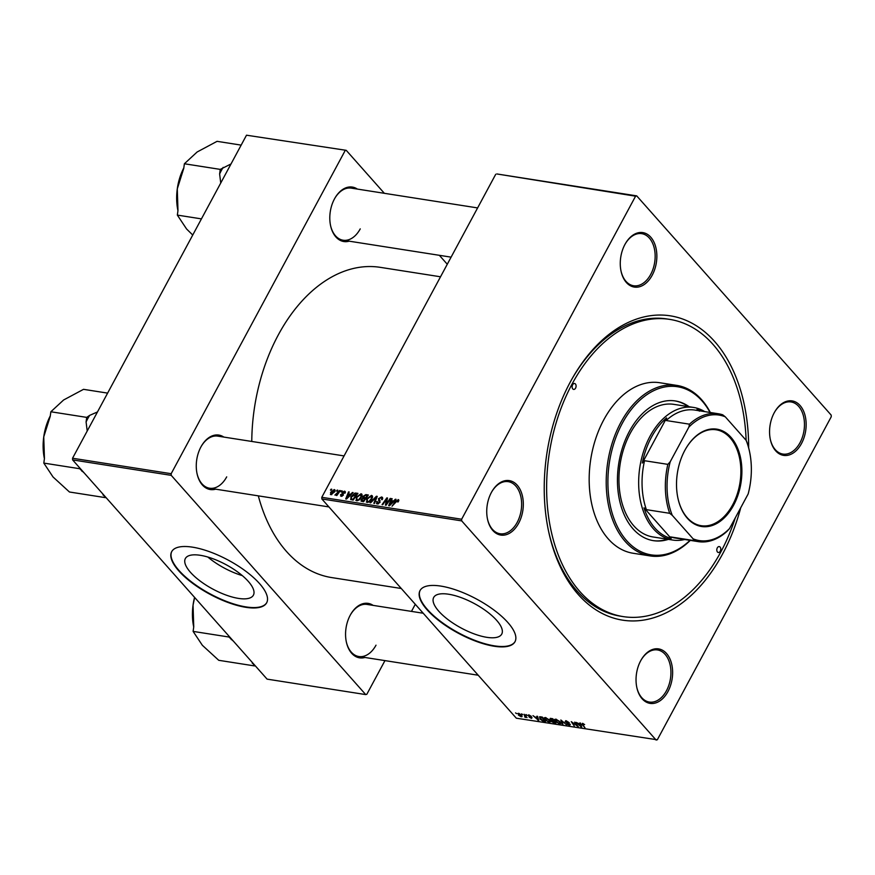 <?xml version="1.0" encoding="UTF-8"?>
<svg xmlns="http://www.w3.org/2000/svg" width="875" height="875" viewBox="0 0 875 875"><rect width="100%" height="100%" fill="white"/><g stroke="black" fill="none" stroke-linecap="round" stroke-linejoin="round"><path stroke-width="1.31" d="M200.255 555.297A38.642 13.88 -151.7 0 0 185.358 558.534A38.642 13.88 -151.7 0 0 200.134 581.022A38.642 13.88 -151.7 0 0 238.492 598.402A38.642 13.88 -151.7 0 0 253.4 595.164A38.642 13.88 -151.7 0 0 238.623 572.677A38.642 13.88 -151.7 0 0 200.255 555.297M207.834 557.036A38.642 13.88 -151.7 0 0 242.266 575.586M192.478 547.159A53.933 19.37 -151.7 0 0 171.675 551.677A53.933 19.37 -151.7 0 0 192.303 583.067A53.933 19.37 -151.7 0 0 245.842 607.316A53.933 19.37 -151.7 0 0 266.656 602.809A53.933 19.37 -151.7 0 0 246.028 571.419A53.933 19.37 -151.7 0 0 192.478 547.159M171.784 551.48A53.933 19.37 -151.7 0 0 192.752 582.837A53.933 19.37 -151.7 0 0 246.061 606.922A53.933 19.37 -151.7 0 0 266.755 602.613M448.591 594.223A38.642 13.88 -151.7 0 0 433.683 597.461A38.642 13.88 -151.7 0 0 448.47 619.948A38.642 13.88 -151.7 0 0 486.828 637.328A38.642 13.88 -151.7 0 0 501.736 634.091A38.642 13.88 -151.7 0 0 486.959 611.603A38.642 13.88 -151.7 0 0 448.591 594.223M440.814 586.086A53.933 19.37 -151.7 0 0 420.011 590.603A53.933 19.37 -151.7 0 0 440.639 621.994A53.933 19.37 -151.7 0 0 494.178 646.242A53.933 19.37 -151.7 0 0 514.992 641.736A53.933 19.37 -151.7 0 0 494.353 610.345A53.933 19.37 -151.7 0 0 440.814 586.086M420.12 590.406A53.933 19.37 -151.7 0 0 441.087 621.764A53.933 19.37 -151.7 0 0 494.397 645.848A53.933 19.37 -151.7 0 0 515.091 641.539M801.5 443.527A27.562 18.003 -81.1 0 1 783.913 455.427A27.562 18.003 -81.1 0 1 770.35 439.512A27.562 18.003 -81.1 0 1 774.222 412.77A27.562 18.003 -81.1 0 1 774.67 411.972A27.562 18.003 -81.1 0 1 800.297 405.77A27.562 18.003 -81.1 0 1 801.5 443.527M770.284 439.184A26.37 17.227 98.9 0 0 782.884 454.059A26.37 17.227 98.9 0 0 800.013 442.717A26.37 17.227 98.9 0 0 791.044 401.953A26.37 17.227 98.9 0 0 774.506 412.256M667.964 691.523A27.562 18.003 -81.1 0 1 650.377 703.423A27.562 18.003 -81.1 0 1 636.825 687.509A27.562 18.003 -81.1 0 1 640.686 660.767A27.562 18.003 -81.1 0 1 641.134 659.969A27.562 18.003 -81.1 0 1 666.772 653.767A27.562 18.003 -81.1 0 1 667.964 691.523M636.748 687.181A26.37 17.227 98.9 0 0 649.348 702.056A26.37 17.227 98.9 0 0 666.477 690.714A26.37 17.227 98.9 0 0 657.519 649.95A26.37 17.227 98.9 0 0 640.97 660.253M518.667 523.217A27.562 18.003 -81.1 0 1 501.08 535.117A27.562 18.003 -81.1 0 1 487.517 519.203A27.562 18.003 -81.1 0 1 491.389 492.472A27.562 18.003 -81.1 0 1 491.838 491.662A27.562 18.003 -81.1 0 1 517.464 485.472A27.562 18.003 -81.1 0 1 518.667 523.217M487.452 518.875A26.37 17.227 98.9 0 0 500.052 533.75A26.37 17.227 98.9 0 0 517.18 522.408A26.37 17.227 98.9 0 0 508.211 481.655A26.37 17.227 98.9 0 0 491.673 491.958M652.203 275.22A27.562 18.003 -81.1 0 1 634.616 287.12A27.562 18.003 -81.1 0 1 621.053 271.206A27.562 18.003 -81.1 0 1 624.925 244.475A27.562 18.003 -81.1 0 1 625.373 243.666A27.562 18.003 -81.1 0 1 651 237.464A27.562 18.003 -81.1 0 1 652.203 275.22M620.987 270.878A26.37 17.227 98.9 0 0 633.577 285.753A26.37 17.227 98.9 0 0 650.705 274.411A26.37 17.227 98.9 0 0 641.747 233.658A26.37 17.227 98.9 0 0 625.209 243.961M349.191 241.172A27.562 18.003 -81.1 0 1 330.586 225.673A27.562 18.003 -81.1 0 1 334.458 198.942A27.562 18.003 -81.1 0 1 334.895 198.144A27.562 18.003 -81.1 0 1 357.361 189.077M330.509 225.356A26.37 17.227 98.9 0 0 343.109 240.22A26.37 17.227 98.9 0 0 360.238 228.878M215.666 489.169A27.562 18.003 -81.1 0 1 197.05 473.67A27.562 18.003 -81.1 0 1 200.922 446.939A27.562 18.003 -81.1 0 1 201.37 446.141A27.562 18.003 -81.1 0 1 223.825 437.073M196.984 473.353A26.37 17.227 98.9 0 0 209.573 488.217A26.37 17.227 98.9 0 0 226.702 476.875M364.963 657.475A27.562 18.003 -81.1 0 1 346.347 641.977A27.562 18.003 -81.1 0 1 350.219 615.245A27.562 18.003 -81.1 0 1 350.667 614.436A27.562 18.003 -81.1 0 1 373.133 605.38M346.281 641.648A26.37 17.227 98.9 0 0 358.881 656.523A26.37 17.227 98.9 0 0 376.009 645.181M740.742 507.73A154.011 100.614 -81.1 0 1 722.641 553.886A154.011 100.614 -81.1 0 1 624.378 620.408A154.011 100.614 -81.1 0 1 548.625 531.464A154.011 100.614 -81.1 0 1 570.248 382.102A154.011 100.614 -81.1 0 1 572.742 377.639A154.011 100.614 -81.1 0 1 684.688 319.791A154.011 100.614 -81.1 0 1 748.661 447.847M548.428 530.513A150.423 98.263 98.9 0 0 620.462 616.175L623.153 616.602A150.423 98.263 98.9 0 0 720.858 551.884A150.423 98.263 98.9 0 0 735.273 517.902M440.519 276.784L380.286 267.345A157.008 102.572 98.9 0 0 278.305 334.906A157.008 102.572 98.9 0 0 251.77 441.448M525.984 714.536L527.1 715.28L525.984 714.536M521.587 713.847L522.692 714.591L521.587 713.847M550.298 721.82L549.062 722.236L545.048 719.808L544.206 717.806L545.377 717.522L549.325 719.884L550.255 721.963M536.856 716.242L537.567 716.352L538.803 720.573L532.995 715.63L534.986 717.041L537.217 717.391L536.856 716.242M550.288 718.342L552.803 718.736L555.888 723.253L554.291 723.002L551.545 721.591L549.773 719.513L550.397 718.364M552.147 720.464L551.545 721.591L551.534 720.333M560.842 719.994L566.792 724.959L561.75 720.716L562.953 724.358L562.253 724.248L560.842 719.994M584.631 724.566L582.881 723.866L582.805 724.62L584.992 727.814L582.061 724.402L582.433 723.33L584.631 724.566M583.078 723.494L582.805 724.62M582.619 723.363L582.061 724.402L582.433 723.33M574.634 722.159L578.375 726.775L572.37 722.411L574.35 726.141L571.266 721.634L577.281 725.987L574.634 722.159M461.705 520.888L321.847 498.958L516.327 718.2L657.311 739.802L831.25 416.763L831.184 415.1L636.705 195.869L635.578 196.186L461.639 519.236L461.705 520.888L656.184 740.119M579.808 722.969L580.519 723.078L581.755 727.3L575.947 722.367L580.169 724.128L579.808 722.969M565.567 721.394L565.917 720.738L569.231 722.619L566.322 721.273L565.742 721.864L570.325 724.5L569.68 725.462L566.639 723.822L569.209 724.916L569.702 724.423L565.13 721.798L565.72 720.716M566.541 720.88L565.742 721.864M570.325 724.5L569.68 725.462L570.248 724.402M569.209 724.916L569.887 724.084M560.733 723.45L559.497 723.866L555.483 721.448L554.63 719.447L555.811 719.152L559.759 721.514L560.678 723.592M531.355 716.319L528.73 715.728L532.033 717.631L531.519 718.386L529.123 717.117L531.18 717.959L531.136 717.314L528.117 715.663L528.773 714.919L531.355 716.319M529.288 715.028L528.73 715.728M532.033 717.631L531.519 718.386L531.967 717.555M531.18 717.959L531.628 717.259M528.533 714.886L528.117 715.663L528.773 714.919M540.509 716.811L542.369 717.106L545.464 721.612L543.036 721.186L540.017 719.108L539.602 716.767L540.509 716.811M518.591 713.322L521.347 714.919L521.205 716.767L518.427 715.105L518.591 713.322L517.727 713.541M522.102 716.581L521.205 716.767L521.85 715.575M524.956 717.248L524.103 714.241L527.012 717.62L525.886 716.844L524.956 717.248L525.908 716.023M526.148 716.363L525.514 717.445L526.116 716.319M515.55 712.895L516.666 713.65L515.55 712.895M635.578 196.186L496.847 173.95L636.705 195.869M341.556 490.798L342.202 490.897L341.534 491.859L340.867 491.761L341.556 490.798L341.961 491.258M337.148 490.109L337.805 490.208L337.137 491.17L336.47 491.061L337.148 490.109L337.553 490.558M362.152 495.009L361.047 493.752L361.594 497.077L359.089 499.986L356.672 500.741L356.158 497.328L361.047 493.752L361.845 494.156M356.672 500.741L355.863 500.336M352.428 492.494L353.128 492.614L346.5 499.045L345.702 498.925L348.556 491.892L349.212 491.991L348.414 493.905L350.645 494.255L352.428 492.494L352.8 492.931M361.178 501.222L361.156 499.527L362.928 497.984L362.895 496.464L365.848 494.605L368.364 494.998L363.595 501.725L361.036 501.091M363.42 498.531L362.819 497.875M376.403 496.256L377.245 496.387L374.489 503.431L373.833 503.333L376.195 497.295L370.661 502.83L369.95 502.72L376.403 496.256L377.027 496.945M398.869 500.423L398.103 499.559L398.169 501.9L397.469 501.889L397.622 500.358L392.033 506.188L395.522 501.255L398.705 499.844M398.267 501.769L397.622 500.358M390.206 498.422L390.863 498.52L386.072 505.247L385.394 505.137L386.739 499.012L382.725 504.722L382.058 504.623L386.827 497.897L387.516 497.995L386.181 504.12L390.206 498.422L390.611 498.881M495.731 174.267L321.781 497.306L461.639 519.236M395.369 499.231L396.08 499.341L389.452 505.783L388.653 505.652L391.508 498.63L392.164 498.728L391.366 500.642L393.586 500.992L395.369 499.231L395.752 499.658M382.725 498.291L381.544 496.967L382.233 499.603L381.544 499.592L381.916 498.542L381.073 497.766L379.181 498.717L380.012 502.414L377.278 503.967L376.512 501.681L377.289 501.561L377.727 503.169L379.345 502.359L378.492 498.684L381.544 496.967L382.495 497.394M382.463 499.155L381.073 497.766M379.017 499.352L380.089 500.795M377.278 503.967L376.458 503.573M378.109 503.945L377.18 502.895L378.361 503.88M380.034 502.381L378.591 500.697M372.586 496.639L371.481 495.392L372.028 498.706L369.523 501.627L367.095 502.37L366.581 498.969L371.481 495.392L372.28 495.797M367.095 502.37L366.297 501.977M342.705 492.866L343.405 495.075L341.272 496.289L340.605 494.528L341.633 495.666L342.847 494.659L342.125 492.363L344.444 491.148L345.089 493.095L344.334 493.172L344.072 491.772L342.803 492.406L343.197 493.566M345.231 492.811L344.072 491.772M341.272 496.289L340.55 495.95M341.305 494.539L342.114 496.202M343.328 495.206L341.961 493.325L343.438 494.998M345.395 492.22L344.444 491.148L345.188 491.498M350.842 499.636L350.93 496.683L354.977 493.073L357.93 493.358L353.161 500.095L350.602 499.439M335.125 490.525L334.261 489.552L334.742 491.794L330.958 494.67L330.564 492.33L334.261 489.552L334.884 489.858M330.958 494.67L330.367 494.375M339.664 490.503L340.331 490.602L336.853 495.502L336.197 495.392L336.919 494.386L334.906 495.086L339.664 490.503L340.069 490.962M335.595 494.353L336.197 494.977M331.122 489.158L331.767 489.267L331.111 490.23L330.444 490.12L331.122 489.158L331.527 489.617M246.498 135.198L346.238 150.336L246.498 135.198L72.548 458.237L171.172 473.703L171.227 475.355L72.614 459.9L267.094 679.131L365.717 694.586L366.833 694.269L384.956 660.614M171.227 475.355L365.717 694.586M415.286 604.297L411.469 611.384M346.238 150.336L384.355 193.309M439.348 255.303L447.278 264.239M345.111 150.653L171.172 473.703M258.322 495.863A157.008 102.572 98.9 0 0 331.658 577.577L401.264 588.492M72.614 459.9L72.548 458.237M477.597 207.922L351.28 188.125A26.37 17.227 98.9 0 0 334.731 198.428M423.205 613.233L367.041 604.428A26.37 17.227 98.9 0 0 350.503 614.731M344.072 455.919L217.744 436.122A26.37 17.227 98.9 0 0 201.206 446.425M321.847 498.958L321.781 497.306M718.331 413.755A64.717 42.284 -81.1 0 1 722.728 414.816L725.298 416.839A63.525 41.497 98.9 0 0 688.877 427.098L689.478 424.178A64.717 42.284 -81.1 0 1 718.331 413.755L695.013 410.091A64.717 42.284 98.9 0 0 666.159 420.525L666.608 417.911L642.305 463.039L644.536 460.709A64.717 42.284 98.9 0 0 646.384 509.655L644 507.828A65.92 43.061 98.9 0 0 654.927 528.062A65.92 43.061 98.9 0 0 671.169 538.453L670.578 536.911L693.886 540.564L693.109 538.825A63.525 41.497 98.9 0 0 729.52 528.566L748.169 493.938A63.525 41.497 98.9 0 0 749.547 451.653A63.525 41.497 98.9 0 0 746.134 440.333A150.423 98.263 98.9 0 0 669.736 319.386L667.045 318.97A150.423 98.263 98.9 0 0 572.25 378.481M387.406 498.542L386.827 497.897M392.262 501.659L391.366 500.642M390.83 503.65L392.798 501.736L391.016 501.463L389.55 504.973L390.83 503.65L391.213 504.077M377.016 502.25L376.512 501.681M379.017 499.286L378.492 498.684M376.677 497.842L376.195 497.295M369.294 501.014L371.394 498.575L371 496.191L367.194 499.144L367.555 501.572L369.709 501.484M368.189 502.294L366.997 501.287L367.948 502.348M372.498 497.536L371 496.191M366.756 495.622L365.848 494.605M361.659 500.095L361.156 499.527M363.486 500.839L364.973 498.739L362.698 498.695L361.823 499.603L363.902 501.298M363.278 501.681L361.823 499.603M365.542 497.952L367.15 495.677L365.258 495.425L363.53 496.584L365.947 498.411M365.411 499.155L363.53 496.584M341.13 495.119L340.605 494.528M342.912 493.259L342.125 492.363M349.311 494.922L348.414 493.905M347.878 496.912L349.847 495.009L348.064 494.725L346.598 498.247L347.878 496.912L348.261 497.339M357.219 494.364L356.081 493.073M355.698 493.894L354.977 493.073M353.062 499.198L356.716 494.047L351.564 496.825L351.345 498.805L353.467 499.658M352.384 499.964L351.269 498.728L352.363 499.964M358.859 499.373L360.959 496.934L360.566 494.55L356.759 497.503L357.12 499.931L359.286 499.855M357.766 500.653L356.573 499.647L357.514 500.719M362.064 495.906L360.566 494.55M331.68 494.637L331.012 493.883L334.042 491.772L333.922 490.186L331.209 492.439L331.811 494.605M335.005 491.203L333.922 490.186M581.448 726.261L580.956 727.18M580.595 723.341L580.169 724.128M580.661 725.867L580.3 724.62L578.517 724.336L580.989 726.742L581.098 725.058M580.727 723.811L580.3 724.62M581.372 726.02L580.989 726.742M562.669 723.472L562.253 724.248M560.361 722.28L559.497 723.866M559.858 723.111L560.328 722.236L559.902 723.012L559.081 721.394L555.439 719.906L555.844 719.163M559.038 723.319L559.902 723.012L559.038 723.319L556.183 721.602L556.456 719.316M554.87 722.619L553.908 721.208L551.961 721.077L553.755 722.444L555.133 722.138M551.939 721.098L552.18 721.667M553.547 720.683L552.497 719.163L550.659 718.889L550.441 719.633L552.158 720.464L553.809 720.202M550.9 718.441L550.441 719.633M538.497 719.534L538.005 720.442M537.644 716.614L537.217 717.391M537.709 719.141L537.348 717.883L535.566 717.609L538.038 720.016L538.147 718.331M537.775 717.084L537.348 717.883M538.42 719.294L538.038 720.016M544.436 720.978L542.073 717.522L539.908 717.544L542.598 720.628L544.698 720.497M549.927 720.639L549.062 722.236M549.434 721.47L549.894 720.606L549.467 721.383L548.658 719.753L545.005 718.277L545.409 717.522M548.603 721.689L549.467 721.383L548.603 721.689L545.748 719.961L546.022 717.675M519.127 713.453L519.083 715.214L520.855 716.341L521.784 715.466M520.855 716.341L520.745 714.875L518.481 713.88L518.766 713.355M572.622 384.781A2.997 1.958 98.9 0 0 573.639 389.408A2.997 1.958 98.9 0 0 575.586 388.117A2.997 1.958 98.9 0 0 574.569 383.491A2.997 1.958 98.9 0 0 572.622 384.781M717.303 547.87A2.997 1.958 98.9 0 0 718.32 552.497A2.997 1.958 98.9 0 0 720.267 551.206A2.997 1.958 98.9 0 0 719.25 546.58A2.997 1.958 98.9 0 0 717.303 547.87M689.139 406.744A70.711 46.2 98.9 0 0 675.325 400.947A70.711 46.2 98.9 0 0 629.388 431.364A70.711 46.2 98.9 0 0 653.428 540.663A70.711 46.2 98.9 0 0 668.347 539.372M652.98 540.597A70.711 46.2 98.9 0 0 667.45 539.23M710.052 412.453A85.094 55.595 98.9 0 0 622.278 423.347A85.094 55.595 98.9 0 0 619.62 530.808A85.094 55.595 98.9 0 0 690.014 540.334M690.298 540.378A86.297 56.372 -81.1 0 1 650.114 555.92A86.297 56.372 -81.1 0 1 620.791 422.537A86.297 56.372 -81.1 0 1 676.845 385.405A86.297 56.372 -81.1 0 1 710.336 412.497M676.845 385.405L659.805 382.736A86.297 56.372 98.9 0 0 603.75 419.869A86.297 56.372 98.9 0 0 633.084 553.252L650.114 555.92M669.736 319.386A150.423 98.263 98.9 0 0 572.031 384.114A150.423 98.263 98.9 0 0 623.153 616.602M684.655 539.492A67.123 43.848 -81.1 0 1 672.809 540.061L653.089 536.977A67.123 43.848 -81.1 0 1 630.273 433.234A67.123 43.848 -81.1 0 1 673.87 404.359L693.591 407.444A67.123 43.848 -81.1 0 1 704.703 411.611M688.242 406.613A70.711 46.2 98.9 0 0 674.877 400.881M231.011 163.953L220.248 169.389L184.384 163.767L197.138 151.988L217.066 141.334L241.15 145.119M220.248 169.389L219.625 173.972L220.741 183.039M201.436 218.881L177.352 215.097L177.975 210.525L177.286 188.869L183.761 168.35L184.384 163.767M192.741 235.036L186.583 228.988L177.352 215.097M183.827 167.858A44.887 29.323 98.9 0 0 177.286 188.869A44.887 29.323 98.9 0 0 177.931 210.602L177.953 210.7M223.158 167.387A49.678 32.452 98.9 0 0 219.625 173.972M97.475 411.95L89.633 415.384A49.678 32.452 98.9 0 0 87.784 418.589A49.678 32.452 98.9 0 0 86.089 421.969L87.205 431.036M102.463 493.544L105.317 497.623L105.787 497.295M105.317 497.623L69.453 492.002L53.047 476.984L43.816 463.094L44.439 458.522L43.75 436.866L50.225 416.347L50.859 411.764L63.612 399.984L83.53 389.331L107.625 393.116M89.633 415.384L86.713 417.386L50.859 411.764M86.713 417.386L86.089 421.969M79.778 467.972L79.68 468.716L43.816 463.094M79.68 468.716L84.317 473.08M50.291 415.855A44.887 29.323 98.9 0 0 43.75 436.866A44.887 29.323 98.9 0 0 44.406 458.598L44.417 458.697M103.031 495.042A49.678 32.452 98.9 0 0 103.972 495.25M81.594 470.017A49.678 32.452 98.9 0 0 81.966 471.297M251.759 661.85L254.614 665.93L255.095 665.602M254.614 665.93L218.75 660.308L202.355 645.291L193.113 631.4L193.747 626.828L193.047 605.172L194.633 597.45M229.075 636.278L228.977 637.022L193.113 631.4M228.977 637.022L233.614 641.386M194.578 597.384A44.887 29.323 98.9 0 0 193.047 605.172A44.887 29.323 98.9 0 0 193.703 626.905L193.725 626.992M252.328 663.348A49.678 32.452 98.9 0 0 253.28 663.556M230.891 638.323A49.678 32.452 98.9 0 0 231.262 639.603M687.4 518.306A49.262 32.178 -81.1 0 1 677.917 498.137A49.262 32.178 -81.1 0 1 685.628 448.93A49.262 32.178 -81.1 0 1 730.997 437.347A49.262 32.178 -81.1 0 1 733.567 505.302A49.262 32.178 -81.1 0 1 687.4 518.306M677.873 497.941A48.541 31.708 98.9 0 0 687.181 517.639A48.541 31.708 98.9 0 0 701.148 525.7A48.541 31.708 98.9 0 0 737.198 494.244A48.541 31.708 98.9 0 0 730.144 437.861A48.541 31.708 98.9 0 0 716.177 429.789A48.541 31.708 98.9 0 0 685.53 449.105M672.809 540.061A67.123 43.848 -81.1 0 1 653.505 528.916A67.123 43.848 -81.1 0 1 643.737 450.953A67.123 43.848 -81.1 0 1 693.591 407.444M670.578 536.911A64.717 42.284 98.9 0 0 674.975 537.983L698.283 541.636A64.717 42.284 -81.1 0 1 693.886 540.564M644 507.828L671.169 538.453M666.608 417.911A65.92 43.061 98.9 0 0 642.305 463.039M702.198 411.217A65.92 43.061 98.9 0 0 697.025 409.336L699.42 411.163M644.536 460.709L667.844 464.363L670.228 461.727A63.525 41.497 98.9 0 0 672.262 515.331L693.109 538.825M672.262 515.331L669.692 513.308A64.717 42.284 -81.1 0 1 667.844 464.363M646.384 509.655L669.692 513.308M729.52 528.566L727.136 531.202A64.717 42.284 -81.1 0 1 698.283 541.636M749.547 451.653L749.416 451.019A64.717 42.284 -81.1 0 0 746.911 442.083L746.134 440.333L725.298 416.839M688.877 427.098L670.228 461.727M666.159 420.525L689.478 424.178M386.488 503.027L385.93 502.414M386.914 501.047L386.356 500.412M375.944 499.702L375.441 499.133M353.008 500.062L352.111 499.056M397.906 500.5L398.584 501.255M381.752 498.083L382.539 498.969M379.433 500.019L379.969 500.62M379.05 501.2L380.056 502.337M361.758 500.445L362.775 501.594M363.442 497.448L364.525 498.663M341.25 495.48L341.939 496.256M335.661 494.462L336.142 495.009M550.2 719.031L550.55 718.386M539.908 717.544L540.312 716.778M451.095 257.152L343.109 240.22M209.573 488.217L328.913 506.92M478.209 675.227L358.881 656.523"/></g></svg>
